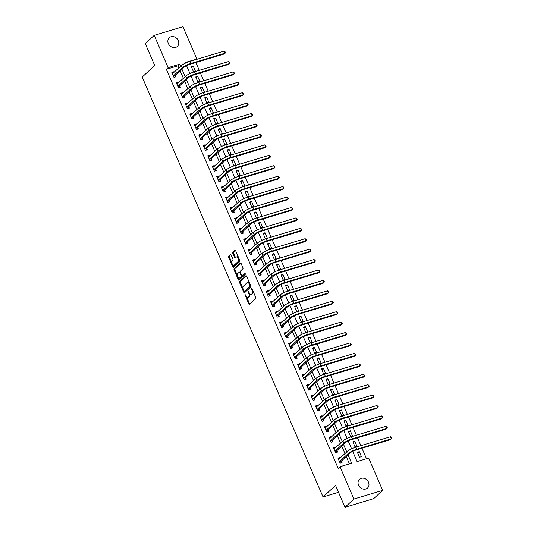 <?xml version="1.0" encoding="UTF-8"?>
<svg xmlns="http://www.w3.org/2000/svg" width="534" height="534" viewBox="0 0 534 534"><rect width="100%" height="100%" fill="white"/><g stroke="black" fill="none" stroke-linecap="round" stroke-linejoin="round"><path stroke-width="0.8" d="M244.939 294.294L248.684 303.786A0.908 0.441 -106.8 0 0 249.298 304.333A0.908 0.441 -106.8 0 0 249.385 304.28L255.699 298.446A0.908 0.441 -106.8 0 0 255.699 297.304L251.955 288.607L251.461 288.26L251.948 290.189A2.91 1.408 -106.8 0 1 251.955 293.84L251.427 294.327A2.91 1.408 -106.8 0 1 251.14 294.494A2.91 1.408 -106.8 0 1 249.178 292.745L248.197 291.277L248.684 293.199A2.91 1.408 -106.8 0 1 248.69 296.857L248.163 297.345A2.91 1.408 -106.8 0 1 247.876 297.511A2.91 1.408 -106.8 0 1 245.914 295.763L244.939 294.294M178.303 40.577A5.934 5.053 -132.8 0 1 177.361 46.431A5.934 5.053 -132.8 0 1 168.37 43.574A5.934 5.053 -132.8 0 1 169.305 37.72A5.934 5.053 -132.8 0 1 178.303 40.577M368.48 482.169A5.934 5.053 -132.8 0 1 367.539 488.023A5.934 5.053 -132.8 0 1 358.548 485.166A5.934 5.053 -132.8 0 1 359.489 479.312A5.934 5.053 -132.8 0 1 368.48 482.169M231.115 254.965A0.908 0.441 -106.8 0 0 230.501 254.418A0.908 0.441 -106.8 0 0 230.408 254.471L228.639 256.106A0.908 0.441 -106.8 0 0 228.639 257.248L232.804 266.913A0.908 0.441 -106.8 0 0 233.411 267.461A0.908 0.441 -106.8 0 0 233.505 267.407L239.819 261.567A0.908 0.441 -106.8 0 0 239.813 260.425L235.654 250.766A0.908 0.441 -106.8 0 0 235.04 250.219A0.908 0.441 -106.8 0 0 234.953 250.272L232.811 252.248A0.908 0.441 -106.8 0 0 232.817 253.39L234.593 257.528A0.908 0.441 -106.8 0 0 235.207 258.076A0.908 0.441 -106.8 0 0 235.3 258.022L236.362 257.041A2.436 1.181 -106.8 0 1 236.602 256.901A2.436 1.181 -106.8 0 1 238.344 258.623A2.436 1.181 -106.8 0 1 238.244 261.42L234.092 265.264A2.436 1.181 -106.8 0 1 233.845 265.405A2.436 1.181 -106.8 0 1 232.103 263.683A2.436 1.181 -106.8 0 1 232.203 260.879L232.897 260.245A0.908 0.441 -106.8 0 0 232.897 259.097L231.115 254.965M352.667 451.357L357.072 461.583L368.72 458.072L382.638 490.392L373.7 498.649L344.977 507.3L335.552 485.406L323.05 496.967L142.204 77.063L154.713 65.502L145.281 43.608L154.213 35.351L182.935 26.7L196.859 59.014L185.211 62.525L185.472 63.119M344.977 507.3L353.909 499.043L339.991 466.723L351.639 463.218L348.061 454.908M178.89 67.891L177.989 65.816L166.348 69.32L338.209 468.378L339.991 466.723M166.348 69.32L168.13 67.671L154.213 35.351M239.606 281.565A0.908 0.441 -106.8 0 0 239.606 282.706L243.764 292.372A0.908 0.441 -106.8 0 0 244.378 292.919A0.908 0.441 -106.8 0 0 244.472 292.866L250.78 287.025A0.908 0.441 -106.8 0 0 250.78 285.884L246.621 276.225A0.908 0.441 -106.8 0 0 246.007 275.678A0.908 0.441 -106.8 0 0 245.914 275.731L239.606 281.565L240.38 281.331A0.908 0.441 -106.8 0 0 240.38 282.473L242.957 288.453M238.284 279.642L234.126 269.977A0.908 0.441 -106.8 0 1 234.119 268.836L240.433 263.002A0.908 0.441 -106.8 0 1 240.527 262.948A0.908 0.441 -106.8 0 1 241.134 263.496L242.917 267.627A0.908 0.441 -106.8 0 1 242.917 268.776L240.36 271.138A0.908 0.441 -106.8 0 0 240.36 272.28L241.542 275.023A0.908 0.441 -106.8 0 0 242.156 275.571A0.908 0.441 -106.8 0 0 242.242 275.517L244.972 273.021L245.406 274.202L238.985 280.136A0.908 0.441 -106.8 0 1 238.898 280.19A0.908 0.441 -106.8 0 1 238.284 279.642L239.058 279.409L238.284 277.607M349.43 463.886L346.272 456.557M345.004 453.606L341.78 446.13M340.512 443.18L337.294 435.711M336.019 432.76L332.802 425.284M331.534 422.334L328.317 414.858M327.042 411.908L323.824 404.432M322.556 401.481L319.332 394.012M318.064 391.062L314.846 383.586M313.571 380.635L310.354 373.159M309.086 370.209L305.869 362.733M304.594 359.782L301.376 352.313M300.108 349.363L296.884 341.887M295.616 338.936L292.398 331.46M291.123 328.51L287.906 321.034M286.638 318.084L283.421 310.614M282.146 307.664L278.928 300.188M277.66 297.238L274.436 289.762M273.168 286.811L269.95 279.335M268.682 276.385L265.458 268.916M264.19 265.965L260.972 258.489M259.698 255.539L256.48 248.063M255.212 245.113L251.988 237.637M250.72 234.686L247.502 227.217M246.234 224.267L243.01 216.791M241.742 213.84L238.524 206.364M237.25 203.414L234.032 195.938M232.764 192.988L229.54 185.518M228.272 182.568L225.054 175.092M223.786 172.142L220.562 164.666M219.294 161.715L216.076 154.239M214.802 151.289L211.584 143.82M210.316 140.869L207.092 133.393M205.824 130.443L202.606 122.967M201.338 120.017L198.114 112.54M196.846 109.59L193.628 102.121M192.353 99.17L189.136 91.694M187.868 88.744L184.651 81.268M183.376 78.318L180.158 70.842M340.138 458.105L339.884 457.511L337.942 458.092L340.098 463.098L342.04 462.511L341.453 461.149M335.652 447.679L335.392 447.085L333.456 447.666L335.612 452.672L337.548 452.084L336.967 450.729M331.16 437.253L330.906 436.658L328.964 437.246L331.12 442.245L333.062 441.665L332.475 440.303M326.674 426.826L326.414 426.232L324.478 426.82L326.628 431.819L328.57 431.238L327.983 429.877M322.182 416.407L321.929 415.812L319.986 416.393L322.142 421.399L324.085 420.812L323.497 419.45M317.69 405.98L317.436 405.386L315.494 405.967L317.65 410.973L319.592 410.386L319.005 409.031M313.204 395.554L312.944 394.96L311.008 395.547L313.164 400.547L315.1 399.966L314.519 398.604M308.712 385.127L308.458 384.533L306.516 385.121L308.672 390.12L310.614 389.54L310.027 388.178M304.226 374.708L303.966 374.114L302.03 374.694L304.18 379.701L306.122 379.113L305.535 377.752M299.734 364.281L299.481 363.687L297.538 364.268L299.694 369.274L301.637 368.687L301.049 367.332M295.242 353.855L294.988 353.261L293.046 353.848L295.202 358.848L297.144 358.267L296.557 356.906M290.756 343.429L290.496 342.835L288.56 343.422L290.716 348.422L292.652 347.841L292.071 346.479M286.264 333.009L286.01 332.408L284.068 332.996L286.224 338.002L288.166 337.415L287.579 336.053M281.778 322.583L281.518 321.989L279.582 322.569L281.732 327.576L283.674 326.988L283.087 325.633M277.286 312.156L277.033 311.562L275.09 312.15L277.246 317.149L279.189 316.569L278.601 315.207M272.794 301.73L272.54 301.136L270.598 301.723L272.754 306.723L274.696 306.142L274.109 304.781M268.308 291.31L268.048 290.71L266.112 291.297L268.268 296.303L270.204 295.716L269.623 294.354M263.816 280.884L263.562 280.29L261.62 280.871L263.776 285.877L265.718 285.289L265.131 283.934M259.33 270.458L259.07 269.864L257.134 270.451L259.284 275.451L261.226 274.87L260.639 273.508M254.838 260.031L254.584 259.437L252.642 260.025L254.798 265.024L256.741 264.443L256.153 263.082M250.346 249.605L250.092 249.011L248.15 249.598L250.306 254.605L252.248 254.017L251.661 252.655M245.86 239.185L245.607 238.591L243.664 239.172L245.82 244.178L247.756 243.591L247.175 242.236M241.368 228.759L241.114 228.165L239.172 228.752L241.328 233.752L243.27 233.171L242.683 231.809M236.882 218.333L236.622 217.738L234.686 218.326L236.836 223.325L238.778 222.745L238.191 221.383M232.39 207.906L232.136 207.312L230.194 207.9L232.35 212.906L234.292 212.318L233.705 210.957M227.898 197.487L227.644 196.892L225.702 197.473L227.858 202.479L229.8 201.892L229.213 200.537M223.412 187.06L223.159 186.466L221.216 187.054L223.372 192.053L225.308 191.472L224.727 190.111M218.92 176.634L218.666 176.04L216.724 176.627L218.88 181.627L220.822 181.046L220.235 179.684M214.434 166.207L214.174 165.613L212.238 166.201L214.388 171.207L216.33 170.62L215.743 169.258M209.942 155.788L209.688 155.194L207.746 155.774L209.902 160.781L211.844 160.193L211.257 158.838M205.45 145.361L205.196 144.767L203.254 145.355L205.41 150.354L207.352 149.774L206.765 148.412M200.964 134.935L200.711 134.341L198.768 134.928L200.924 139.928L202.86 139.347L202.279 137.986M196.472 124.509L196.218 123.915L194.276 124.502L196.432 129.508L198.374 128.921L197.787 127.559M191.986 114.089L191.726 113.495L189.79 114.076L191.94 119.082L193.882 118.495L193.295 117.14M187.494 103.663L187.24 103.069L185.298 103.656L187.454 108.656L189.396 108.075L188.809 106.713M183.002 93.236L182.748 92.642L180.806 93.23L182.962 98.229L184.904 97.649L184.317 96.287M178.516 82.81L178.263 82.216L176.32 82.803L178.476 87.81L180.412 87.222L179.831 85.861M174.024 72.39L173.77 71.796L171.828 72.377L173.984 77.383L175.926 76.796L175.339 75.441M366.504 458.739L361.979 448.233M360.871 445.656L357.493 437.807M356.378 435.23L353.001 427.38M351.893 424.804L348.508 416.954M347.4 414.377L344.023 406.534M342.915 403.958L339.531 396.108M338.423 393.531L335.045 385.681M333.93 383.105L330.553 375.255M329.445 372.679L326.067 364.835M324.952 362.259L321.575 354.409M320.467 351.833L317.083 343.983M315.974 341.406L312.597 333.556M311.482 330.98L308.105 323.137M306.997 320.56L303.619 312.71M302.504 310.134L299.127 302.284M298.019 299.707L294.635 291.858M293.526 289.281L290.149 281.438M289.034 278.861L285.657 271.012M284.549 268.435L281.171 260.585M280.056 258.009L276.679 250.159M275.571 247.582L272.186 239.739M271.078 237.163L267.701 229.313M266.586 226.736L263.209 218.887M262.101 216.31L258.723 208.46M257.608 205.884L254.231 198.041M253.123 195.457L249.738 187.614M248.63 185.038L245.253 177.188M244.138 174.611L240.761 166.762M239.653 164.185L236.275 156.342M235.16 153.759L231.783 145.915M230.675 143.339L227.29 135.489M226.182 132.913L222.805 125.063M221.69 122.486L218.313 114.643M217.204 112.06L213.827 104.217M212.712 101.64L209.335 93.79M208.227 91.214L204.842 83.364M203.734 80.788L200.357 72.944M199.242 70.361L195.865 62.518M361.445 456.663L359.295 451.664L357.353 452.245L359.509 457.251L361.445 456.663M356.959 446.244L354.803 441.238L352.861 441.825L355.017 446.825L356.959 446.244M352.467 435.817L350.311 430.811L348.375 431.399L350.524 436.398L352.467 435.817M347.981 425.391L345.825 420.391L343.883 420.972L346.039 425.978L347.981 425.391M343.489 414.965L341.333 409.965L339.39 410.546L341.546 415.552L343.489 414.965M338.997 404.545L336.847 399.539L334.905 400.126L337.061 405.126L338.997 404.545M334.511 394.119L332.355 389.112L330.412 389.7L332.569 394.699L334.511 394.119M330.019 383.692L327.863 378.693L325.927 379.274L328.076 384.28L330.019 383.692M325.533 373.266L323.377 368.266L321.435 368.847L323.591 373.853L325.533 373.266M321.041 362.846L318.885 357.84L316.942 358.427L319.098 363.427L321.041 362.846M316.549 352.42L314.399 347.414L312.457 348.001L314.613 353.001L316.549 352.42M312.063 341.994L309.907 336.994L307.964 337.575L310.12 342.581L312.063 341.994M307.571 331.567L305.415 326.568L303.479 327.148L305.635 332.155L307.571 331.567M303.085 321.148L300.929 316.141L298.987 316.729L301.143 321.728L303.085 321.148M298.593 310.721L296.437 305.715L294.494 306.302L296.65 311.302L298.593 310.721M294.101 300.295L291.951 295.289L290.009 295.876L292.165 300.882L294.101 300.295M289.615 289.869L287.459 284.869L285.516 285.45L287.672 290.456L289.615 289.869M285.123 279.449L282.967 274.443L281.031 275.03L283.187 280.03L285.123 279.449M280.637 269.023L278.481 264.016L276.539 264.604L278.695 269.603L280.637 269.023M276.145 258.596L273.989 253.59L272.046 254.177L274.202 259.184L276.145 258.596M271.652 248.17L269.503 243.17L267.561 243.751L269.717 248.757L271.652 248.17M267.167 237.75L265.011 232.744L263.068 233.331L265.224 238.331L267.167 237.75M262.675 227.324L260.519 222.318L258.583 222.905L260.739 227.905L262.675 227.324M258.189 216.897L256.033 211.891L254.091 212.479L256.247 217.485L258.189 216.897M253.697 206.471L251.541 201.472L249.605 202.052L251.754 207.058L253.697 206.471M249.211 196.051L247.055 191.045L245.113 191.633L247.269 196.632L249.211 196.051M244.719 185.625L242.563 180.619L240.62 181.206L242.776 186.206L244.719 185.625M240.227 175.199L238.071 170.192L236.135 170.78L238.291 175.786L240.227 175.199M235.741 164.772L233.585 159.773L231.643 160.354L233.799 165.36L235.741 164.772M231.249 154.353L229.093 149.346L227.157 149.934L229.306 154.933L231.249 154.353M226.763 143.926L224.607 138.92L222.665 139.507L224.821 144.507L226.763 143.926M222.271 133.5L220.115 128.494L218.172 129.081L220.328 134.087L222.271 133.5M217.779 123.074L215.623 118.074L213.687 118.655L215.843 123.661L217.779 123.074M213.293 112.654L211.137 107.648L209.194 108.235L211.351 113.235L213.293 112.654M208.801 102.228L206.645 97.221L204.709 97.809L206.858 102.808L208.801 102.228M204.315 91.801L202.159 86.795L200.217 87.382L202.373 92.389L204.315 91.801M199.823 81.375L197.667 76.375L195.724 76.956L197.88 81.962L199.823 81.375M195.331 70.955L193.181 65.949L191.239 66.536L193.395 71.536L195.331 70.955M323.05 496.967L338.523 492.308M382.638 490.392L353.909 499.043M196.392 59.448L196.859 59.014M186.553 65.642L189.957 73.545M191.045 76.068L194.449 83.971M195.537 86.495L198.935 94.398M200.023 96.921L203.427 104.818M204.515 107.341L207.92 115.244M209.001 117.767L212.405 125.67M213.493 128.193L216.897 136.097M217.985 138.62L221.383 146.516M222.471 149.039L225.875 156.943M226.963 159.466L230.368 167.369M231.449 169.892L234.853 177.795M235.941 180.318L239.345 188.215M240.433 190.738L243.831 198.641M244.919 201.164L248.323 209.068M249.411 211.591L252.816 219.494M253.897 222.017L257.301 229.914M258.389 232.437L261.793 240.34M262.875 242.863L266.279 250.766M267.367 253.29L270.771 261.193M271.859 263.716L275.257 271.612M276.345 274.136L279.749 282.039M280.837 284.562L284.242 292.465M285.323 294.988L288.727 302.891M289.815 305.415L293.219 313.311M294.307 315.834L297.705 323.738M298.793 326.261L302.197 334.164M303.285 336.687L306.69 344.59M307.771 347.113L311.175 355.01M312.263 357.533L315.667 365.436M316.755 367.959L320.153 375.863M321.241 378.386L324.645 386.289M325.733 388.812L329.138 396.709M330.219 399.232L333.623 407.135M334.711 409.658L338.115 417.561M339.203 420.084L342.601 427.988M343.689 430.511L347.093 438.407M348.181 440.93L351.586 448.834M180.672 66.243L179.778 64.16L168.13 67.671M346.786 451.958L343.569 444.482M342.301 441.531L339.077 434.055M337.808 431.105L334.591 423.629M333.316 420.685L330.099 413.209M328.831 410.259L325.613 402.783M324.338 399.832L321.121 392.356M319.853 389.406L316.629 381.93M315.36 378.98L312.143 371.51M310.868 368.56L307.651 361.084M306.382 358.134L303.165 350.658M301.89 347.707L298.673 340.231M297.405 337.281L294.181 329.812M292.912 326.861L289.695 319.385M288.427 316.435L285.203 308.959M283.934 306.009L280.717 298.533M279.442 295.582L276.225 288.113M274.957 285.163L271.733 277.687M270.464 274.736L267.247 267.26M265.979 264.31L262.755 256.834M261.486 253.884L258.269 246.414M256.994 243.464L253.777 235.988M252.509 233.038L249.285 225.562M248.016 222.611L244.799 215.135M243.531 212.185L240.307 204.716M239.038 201.765L235.821 194.289M234.546 191.339L231.329 183.863M230.061 180.913L226.843 173.437M225.568 170.486L222.351 163.017M221.083 160.066L217.859 152.59M216.59 149.64L213.373 142.164M212.098 139.214L208.881 131.738M207.613 128.787L204.395 121.318M203.12 118.368L199.903 110.892M198.635 107.941L195.411 100.465M194.142 97.515L190.925 90.039M189.65 87.089L186.433 79.619M185.164 76.669L181.947 69.193M177.989 65.816L179.778 64.16M359.295 451.664L357.727 453.112M354.803 441.238L353.234 442.686M350.311 430.811L348.742 432.26M345.825 420.391L344.256 421.84M341.333 409.965L339.764 411.414M336.847 399.539L335.279 400.987M332.355 389.112L330.786 390.561M327.863 378.693L326.294 380.141M323.377 368.266L321.808 369.715M318.885 357.84L317.316 359.289M314.399 347.414L312.831 348.862M309.907 336.994L308.338 338.443M305.415 326.568L303.846 328.016M300.929 316.141L299.36 317.59M296.437 305.715L294.868 307.163M291.951 295.289L290.383 296.744M287.459 284.869L285.89 286.317M282.967 274.443L281.405 275.891M278.481 264.016L276.912 265.465M273.989 253.59L272.42 255.045M269.503 243.17L267.934 244.619M265.011 232.744L263.442 234.192M260.519 222.318L258.957 223.766M256.033 211.891L254.464 213.346M251.541 201.472L249.972 202.92M247.055 191.045L245.486 192.494M242.563 180.619L240.994 182.067M238.071 170.192L236.509 171.648M233.585 159.773L232.016 161.221M229.093 149.346L227.524 150.795M224.607 138.92L223.038 140.369M220.115 128.494L218.546 129.949M215.623 118.074L214.061 119.523M211.137 107.648L209.568 109.096M206.645 97.221L205.076 98.67M202.159 86.795L200.59 88.25M197.667 76.375L196.098 77.824M193.181 65.949L191.613 67.397M339.884 457.511L338.316 458.96M335.392 447.085L333.83 448.533M330.906 436.658L329.338 438.107M326.414 426.232L324.846 427.681M321.929 415.812L320.36 417.261M317.436 405.386L315.868 406.835M312.944 394.96L311.382 396.408M308.458 384.533L306.89 385.982M303.966 374.114L302.398 375.562M299.481 363.687L297.912 365.136M294.988 353.261L293.42 354.709M290.496 342.835L288.934 344.283M286.01 332.408L284.442 333.863M281.518 321.989L279.95 323.437M277.033 311.562L275.464 313.011M272.54 301.136L270.972 302.584M268.048 290.71L266.486 292.165M263.562 280.29L261.994 281.738M259.07 269.864L257.501 271.312M254.584 259.437L253.016 260.886M250.092 249.011L248.524 250.466M245.607 238.591L244.038 240.04M241.114 228.165L239.546 229.613M236.622 217.738L235.053 219.187M232.136 207.312L230.568 208.767M227.644 196.892L226.076 198.341M223.159 186.466L221.59 187.915M218.666 176.04L217.098 177.488M214.174 165.613L212.605 167.069M209.688 155.194L208.12 156.642M205.196 144.767L203.628 146.216M200.711 134.341L199.142 135.79M196.218 123.915L194.65 125.37M191.726 113.495L190.157 114.943M187.24 103.069L185.672 104.517M182.748 92.642L181.18 94.091M178.263 82.216L176.694 83.671M173.77 71.796L172.202 73.245M247.876 297.511L248.65 297.278A2.91 1.408 -106.8 0 0 248.937 297.111L248.163 297.345M249.725 293.713A2.91 1.408 -106.8 0 1 249.465 296.624L248.937 297.111M251.14 294.494L251.914 294.261A2.91 1.408 -106.8 0 0 252.202 294.094L251.427 294.327M253.123 291.33A2.91 1.408 -106.8 0 1 252.729 293.607L252.202 294.094M246.588 296.891L249.458 303.552A0.908 0.441 -106.8 0 0 249.725 303.966M246.354 275.811L240.38 281.331M244.225 291.404L244.545 292.138A0.908 0.441 -106.8 0 0 244.812 292.545M243.871 291.017L244.358 291.364L249.905 286.237L249.391 284.248A2.91 1.408 -106.8 0 0 247.429 282.499A2.91 1.408 -106.8 0 0 247.142 282.666L243.35 286.171A2.91 1.408 -106.8 0 0 243.357 289.828L243.871 291.017M244.999 291.17L244.358 291.364M250.76 285.844L245.139 291.13M249.491 282.893A2.91 1.408 -106.8 0 0 248.203 282.266L247.429 282.499M237.37 275.477L234.9 269.743L234.126 269.977M240.867 263.082L234.9 268.602A0.908 0.441 -106.8 0 0 234.9 269.743M242.83 275.344A0.908 0.441 -106.8 0 0 242.93 275.337A0.908 0.441 -106.8 0 0 243.023 275.284L245.286 273.194M237.703 273.595A2.436 1.181 -106.8 0 0 237.603 276.392A2.436 1.181 -106.8 0 0 239.345 278.114A2.436 1.181 -106.8 0 0 239.592 277.974L241.054 276.619A0.908 0.441 -106.8 0 0 241.054 275.477L239.873 272.734A0.908 0.441 -106.8 0 0 239.259 272.186A0.908 0.441 -106.8 0 0 239.165 272.24L237.703 273.595M239.345 278.114L240.126 277.88A2.436 1.181 -106.8 0 0 240.367 277.74L239.592 277.974M241.922 275.524A0.908 0.441 -106.8 0 1 241.829 276.385L240.367 277.74M240.267 272A0.908 0.441 -106.8 0 0 240.033 271.953A0.908 0.441 -106.8 0 0 239.946 272.006L239.359 272.18M239.058 279.409A0.908 0.441 -106.8 0 0 239.325 279.816M233.845 265.405L234.626 265.171A2.436 1.181 -106.8 0 0 234.867 265.031L234.092 265.264M239.372 259.391A2.436 1.181 -106.8 0 1 239.018 261.186L234.867 265.031M238.391 257.121A2.436 1.181 -106.8 0 0 237.376 256.667L236.602 256.901M235.387 250.353L233.592 252.015A0.908 0.441 -106.8 0 0 233.592 253.156L235.374 257.295A0.908 0.441 -106.8 0 0 235.641 257.708M232.837 264.951L233.578 266.68A0.908 0.441 -106.8 0 0 233.845 267.087M230.848 254.551L229.413 255.873A0.908 0.441 -106.8 0 0 229.42 257.014L231.856 262.675M339.33 458.853L338.362 459.06M339.511 461.736L341.513 460.955L350.251 452.879A4.632 0.934 -23.3 0 1 355.924 450.055L390.427 439.662L391.322 438.835L356.812 449.227A6.955 1.402 156.7 0 0 348.315 453.459L339.577 461.543M390.421 436.752L391.435 437.319L391.796 438.154L391.322 438.835L390.421 436.752L355.918 447.145A6.955 1.402 156.7 0 0 347.414 451.377L338.529 459.454M341.513 460.955L340.912 462.851M334.838 448.426L333.87 448.64M335.025 451.31L337.027 450.529L345.765 442.452A4.632 0.934 -23.3 0 1 351.432 439.629L385.942 429.236L386.83 428.415L352.327 438.808A6.955 1.402 156.7 0 0 343.823 443.04L335.085 451.117M385.935 426.326L387.304 427.727L386.83 428.415L385.935 426.326L351.425 436.719A6.955 1.402 156.7 0 0 342.928 440.95L334.037 449.027M337.027 450.529L336.427 452.425M330.346 438.007L329.385 438.214M330.533 440.884L332.535 440.103L341.273 432.026A4.632 0.934 -23.3 0 1 346.94 429.209L381.45 418.816L382.344 417.989L347.834 428.381A6.955 1.402 156.7 0 0 339.337 432.613L330.599 440.69M381.443 415.899L382.457 416.473L382.811 417.308L382.344 417.989L381.443 415.899L346.94 426.299A6.955 1.402 156.7 0 0 338.436 430.524L329.551 438.601M332.535 440.103L331.934 441.998M325.86 427.58L324.892 427.787M326.047 430.464L328.05 429.683L336.787 421.6A4.632 0.934 -23.3 0 1 342.454 418.783L376.957 408.39L377.852 407.562L343.349 417.955A6.955 1.402 156.7 0 0 334.845 422.187L326.107 430.264M376.957 405.48L378.326 406.881L377.852 407.562L376.957 405.48L342.448 415.873A6.955 1.402 156.7 0 0 333.944 420.104L325.059 428.181M328.05 429.683L327.442 431.579M321.368 417.154L320.4 417.361M321.555 420.038L323.557 419.257L332.295 411.18A4.632 0.934 -23.3 0 1 337.962 408.356L372.472 397.964L373.366 397.136L338.856 407.529A6.955 1.402 156.7 0 0 330.352 411.761L321.615 419.844M372.465 395.053L373.473 395.621L373.833 396.455L373.366 397.136L372.465 395.053L337.955 405.446A6.955 1.402 156.7 0 0 329.458 409.678L320.574 417.755M323.557 419.257L322.957 421.152M316.882 406.728L315.914 406.941M317.062 409.611L319.065 408.83L327.803 400.754A4.632 0.934 -23.3 0 1 333.476 397.93L367.979 387.537L368.874 386.716L334.364 397.109A6.955 1.402 156.7 0 0 325.867 401.341L317.129 409.418M367.973 384.627L369.348 386.029L368.874 386.716L367.973 384.627L333.47 395.02A6.955 1.402 156.7 0 0 324.966 399.252L316.081 407.329M319.065 408.83L318.464 410.726M312.39 396.308L311.422 396.515M312.577 399.185L314.579 398.404L323.317 390.327A4.632 0.934 -23.3 0 1 328.984 387.51L363.494 377.117L364.382 376.29L329.878 386.683A6.955 1.402 156.7 0 0 321.375 390.915L312.637 398.991M363.487 374.2L364.856 375.609L364.382 376.29L363.487 374.2L328.977 384.6A6.955 1.402 156.7 0 0 320.48 388.825L311.589 396.902M314.579 398.404L313.979 400.3M307.898 385.882L306.937 386.089M308.085 388.765L310.087 387.984L318.825 379.901A4.632 0.934 -23.3 0 1 324.492 377.084L359.002 366.691L359.896 365.863L325.386 376.256A6.955 1.402 156.7 0 0 316.889 380.488L308.151 388.565M358.995 363.781L360.009 364.348L360.363 365.183L359.896 365.863L358.995 363.781L324.492 374.174A6.955 1.402 156.7 0 0 315.988 378.406L307.103 386.483M310.087 387.984L309.486 389.88M303.412 375.455L302.444 375.662M303.599 378.339L305.602 377.558L314.339 369.481A4.632 0.934 -23.3 0 1 320.006 366.658L354.509 356.265L355.404 355.437L320.901 365.83A6.955 1.402 156.7 0 0 312.397 370.062L303.659 378.145M354.509 353.354L355.878 354.756L355.404 355.437L354.509 353.354L319.999 363.747A6.955 1.402 156.7 0 0 311.496 367.979L302.611 376.056M305.602 377.558L304.994 379.454M298.92 365.029L297.952 365.236M299.107 367.913L301.109 367.132L309.847 359.055A4.632 0.934 -23.3 0 1 315.514 356.231L350.024 345.838L350.918 345.017L316.408 355.41A6.955 1.402 156.7 0 0 307.904 359.642L299.167 367.719M350.017 342.928L351.385 344.33L350.918 345.017L350.017 342.928L315.507 353.321A6.955 1.402 156.7 0 0 307.01 357.553L298.126 365.63M301.109 367.132L300.508 369.027M294.434 354.609L293.466 354.816M294.614 357.486L296.617 356.705L305.355 348.629A4.632 0.934 -23.3 0 1 311.028 345.812L345.531 335.419L346.426 334.591L311.916 344.984A6.955 1.402 156.7 0 0 303.419 349.216L294.681 357.293M345.525 332.502L346.9 333.91L346.426 334.591L345.525 332.502L311.022 342.901A6.955 1.402 156.7 0 0 302.518 347.127L293.633 355.203M296.617 356.705L296.016 358.601M289.942 344.183L288.974 344.39M290.129 347.067L292.131 346.286L300.869 338.202A4.632 0.934 -23.3 0 1 306.536 335.385L341.046 324.992L341.934 324.165L307.43 334.558A6.955 1.402 156.7 0 0 298.927 338.79L290.189 346.866M341.039 322.082L342.407 323.484L341.934 324.165L341.039 322.082L306.529 332.475A6.955 1.402 156.7 0 0 298.032 336.707L289.148 344.784M292.131 346.286L291.531 348.181M285.45 333.757L284.488 333.964M285.637 336.64L287.639 335.859L296.377 327.783A4.632 0.934 -23.3 0 1 302.044 324.959L336.553 314.566L337.448 313.738L302.938 324.131A6.955 1.402 156.7 0 0 294.441 328.363L285.703 336.447M336.547 311.656L337.561 312.223L337.922 313.058L337.448 313.738L336.547 311.656L302.044 322.049A6.955 1.402 156.7 0 0 293.54 326.281L284.655 334.357M287.639 335.859L287.038 337.755M280.964 323.33L279.996 323.537M281.151 326.214L283.154 325.433L291.891 317.356A4.632 0.934 -23.3 0 1 297.558 314.533L332.061 304.14L332.956 303.319L298.453 313.712A6.955 1.402 156.7 0 0 289.949 317.944L281.211 326.02M332.061 301.229L333.43 302.631L332.956 303.319L332.061 301.229L297.551 311.622A6.955 1.402 156.7 0 0 289.048 315.854L280.163 323.931M283.154 325.433L282.546 327.329M276.472 312.911L275.504 313.118M276.659 315.788L278.661 315.007L287.399 306.93A4.632 0.934 -23.3 0 1 293.066 304.113L327.576 293.72L328.47 292.892L293.96 303.285A6.955 1.402 156.7 0 0 285.456 307.517L276.719 315.594M327.569 290.803L328.584 291.377L328.937 292.211L328.47 292.892L327.569 290.803L293.066 301.203A6.955 1.402 156.7 0 0 284.562 305.428L275.678 313.505M278.661 315.007L278.06 316.902M271.986 302.484L271.018 302.691M272.166 305.368L274.176 304.587L282.907 296.503A4.632 0.934 -23.3 0 1 288.58 293.687L323.083 283.294L323.978 282.466L289.468 292.859A6.955 1.402 156.7 0 0 280.971 297.091L272.233 305.168M323.083 280.383L324.452 281.785L323.978 282.466L323.083 280.383L288.574 290.776A6.955 1.402 156.7 0 0 280.07 295.008L271.185 303.085M274.176 304.587L273.568 306.483M267.494 292.058L266.526 292.265M267.681 294.942L269.683 294.161L278.421 286.084A4.632 0.934 -23.3 0 1 284.088 283.26L318.598 272.867L319.486 272.04L284.982 282.433A6.955 1.402 156.7 0 0 276.478 286.665L267.741 294.748M318.591 269.957L319.959 271.359L319.486 272.04L318.591 269.957L284.081 280.35A6.955 1.402 156.7 0 0 275.584 284.582L266.7 292.659M269.683 294.161L269.083 296.056M263.008 281.632L262.04 281.839M263.189 284.515L265.191 283.734L273.929 275.657A4.632 0.934 -23.3 0 1 279.596 272.834L314.105 262.441L315 261.62L280.49 272.013A6.955 1.402 156.7 0 0 271.993 276.245L263.255 284.322M314.099 259.531L315.474 260.932L315 261.62L314.099 259.531L279.596 269.924A6.955 1.402 156.7 0 0 271.092 274.156L262.207 282.232M265.191 283.734L264.59 285.63M258.516 271.212L257.548 271.419M258.703 274.089L260.705 273.308L269.443 265.231A4.632 0.934 -23.3 0 1 275.11 262.414L309.613 252.021L310.508 251.194L276.005 261.587A6.955 1.402 156.7 0 0 267.501 265.819L258.763 273.895M309.613 249.104L310.982 250.513L310.508 251.194L309.613 249.104L275.103 259.504A6.955 1.402 156.7 0 0 266.599 263.729L257.715 271.806M260.705 273.308L260.098 275.204M254.024 260.786L253.056 260.993M254.211 263.669L256.213 262.888L264.951 254.805A4.632 0.934 -23.3 0 1 270.618 251.988L305.128 241.595L306.022 240.767L271.512 251.16A6.955 1.402 156.7 0 0 263.008 255.392L254.271 263.469M305.121 238.685L306.136 239.252L306.489 240.086L306.022 240.767L305.121 238.685L270.618 249.078A6.955 1.402 156.7 0 0 262.114 253.31L253.229 261.386M256.213 262.888L255.612 264.784M249.538 250.359L248.57 250.566M249.718 253.243L251.728 252.462L260.465 244.385A4.632 0.934 -23.3 0 1 266.132 241.562L300.635 231.169L301.53 230.341L267.02 240.734A6.955 1.402 156.7 0 0 258.523 244.966L249.785 253.049M300.635 228.258L302.004 229.66L301.53 230.341L300.635 228.258L266.126 238.651A6.955 1.402 156.7 0 0 257.622 242.883L248.737 250.96M251.728 252.462L251.12 254.358M245.046 239.933L244.078 240.14M245.233 242.816L247.235 242.036L255.973 233.959A4.632 0.934 -23.3 0 1 261.64 231.135L296.15 220.742L297.037 219.921L262.534 230.314A6.955 1.402 156.7 0 0 254.03 234.539L245.293 242.623M296.143 217.832L297.511 219.234L297.037 219.921L296.143 217.832L261.633 228.225A6.955 1.402 156.7 0 0 253.136 232.457L244.252 240.534M247.235 242.036L246.635 243.931M240.56 229.513L239.592 229.72M240.741 232.39L242.743 231.609L251.481 223.532A4.632 0.934 -23.3 0 1 257.148 220.716L291.657 210.323L292.552 209.495L258.042 219.888A6.955 1.402 156.7 0 0 249.545 224.12L240.807 232.197M291.651 207.406L293.026 208.814L292.552 209.495L291.651 207.406L257.148 217.805A6.955 1.402 156.7 0 0 248.644 222.031L239.759 230.107M242.743 231.609L242.142 233.505M236.068 219.087L235.1 219.294M236.255 221.97L238.257 221.189L246.995 213.106A4.632 0.934 -23.3 0 1 252.662 210.289L287.165 199.896L288.06 199.069L253.557 209.462A6.955 1.402 156.7 0 0 245.053 213.693L236.315 221.77M287.165 196.986L288.534 198.388L288.06 199.069L287.165 196.986L252.655 207.379A6.955 1.402 156.7 0 0 244.151 211.611L235.267 219.688M238.257 221.189L237.65 223.085M231.576 208.661L230.608 208.867M231.763 211.544L233.765 210.763L242.503 202.686A4.632 0.934 -23.3 0 1 248.17 199.863L282.68 189.47L283.574 188.642L249.064 199.035A6.955 1.402 156.7 0 0 240.56 203.267L231.823 211.351M282.673 186.56L283.688 187.127L284.041 187.961L283.574 188.642L282.673 186.56L248.17 196.953A6.955 1.402 156.7 0 0 239.666 201.184L230.781 209.261M233.765 210.763L233.164 212.659M227.09 198.234L226.122 198.441M227.27 201.118L229.28 200.337L238.017 192.26A4.632 0.934 -23.3 0 1 243.684 189.436L278.187 179.044L279.082 178.222L244.572 188.615A6.955 1.402 156.7 0 0 236.075 192.841L227.337 200.924M278.187 176.133L279.556 177.535L279.082 178.222L278.187 176.133L243.678 186.526A6.955 1.402 156.7 0 0 235.174 190.758L226.289 198.835M229.28 200.337L228.672 202.232M222.598 187.814L221.63 188.021M222.785 190.691L224.787 189.91L233.525 181.834A4.632 0.934 -23.3 0 1 239.192 179.017L273.702 168.624L274.589 167.796L240.086 178.189A6.955 1.402 156.7 0 0 231.582 182.421L222.845 190.498M273.695 165.707L275.063 167.115L274.589 167.796L273.695 165.707L239.185 176.107A6.955 1.402 156.7 0 0 230.688 180.332L221.804 188.409M224.787 189.91L224.187 191.806M218.112 177.388L217.144 177.595M218.293 180.272L220.295 179.491L229.033 171.407A4.632 0.934 -23.3 0 1 234.7 168.59L269.209 158.197L270.104 157.37L235.594 167.763A6.955 1.402 156.7 0 0 227.097 171.995L218.359 180.071M269.203 155.287L270.217 155.855L270.578 156.689L270.104 157.37L269.203 155.287L234.7 165.68A6.955 1.402 156.7 0 0 226.196 169.912L217.311 177.989M220.295 179.491L219.694 181.386M213.62 166.962L212.652 167.169M213.807 169.845L215.809 169.064L224.547 160.988A4.632 0.934 -23.3 0 1 230.214 158.164L264.717 147.771L265.612 146.943L231.109 157.336A6.955 1.402 156.7 0 0 222.605 161.568L213.867 169.645M264.717 144.861L266.086 146.263L265.612 146.943L264.717 144.861L230.207 155.254A6.955 1.402 156.7 0 0 221.703 159.486L212.819 167.563M215.809 169.064L215.202 170.96M209.128 156.535L208.167 156.742M209.315 159.419L211.317 158.638L220.055 150.561A4.632 0.934 -23.3 0 1 225.722 147.738L260.232 137.345L261.126 136.524L226.616 146.917A6.955 1.402 156.7 0 0 218.112 151.142L209.375 159.225M260.225 134.435L261.239 135.002L261.593 135.836L261.126 136.524L260.225 134.435L225.722 144.827A6.955 1.402 156.7 0 0 217.218 149.059L208.333 157.136M211.317 158.638L210.716 160.534M204.642 146.116L203.674 146.323M204.822 148.993L206.832 148.212L215.569 140.135A4.632 0.934 -23.3 0 1 221.236 137.318L255.739 126.925L256.634 126.097L222.124 136.49A6.955 1.402 156.7 0 0 213.627 140.722L204.889 148.799M255.739 124.008L257.108 125.417L256.634 126.097L255.739 124.008L221.23 134.408A6.955 1.402 156.7 0 0 212.726 138.633L203.841 146.71M206.832 148.212L206.224 150.107M200.15 135.689L199.182 135.896M200.337 138.573L202.339 137.792L211.077 129.709A4.632 0.934 -23.3 0 1 216.744 126.892L251.254 116.499L252.141 115.671L217.638 126.064A6.955 1.402 156.7 0 0 209.134 130.296L200.397 138.373M251.247 113.588L252.615 114.99L252.141 115.671L251.247 113.588L216.737 123.981A6.955 1.402 156.7 0 0 208.24 128.213L199.356 136.29M202.339 137.792L201.739 139.688M195.664 125.263L194.696 125.47M195.844 128.147L197.847 127.366L206.585 119.289A4.632 0.934 -23.3 0 1 212.252 116.465L246.761 106.072L247.656 105.245L213.146 115.638A6.955 1.402 156.7 0 0 204.649 119.87L195.911 127.946M246.755 103.162L247.769 103.73L248.13 104.564L247.656 105.245L246.755 103.162L212.252 113.555A6.955 1.402 156.7 0 0 203.748 117.787L194.863 125.864M197.847 127.366L197.246 129.261M191.172 114.837L190.204 115.044M191.359 117.72L193.361 116.939L202.099 108.863A4.632 0.934 -23.3 0 1 207.766 106.039L242.269 95.646L243.164 94.825L208.661 105.218A6.955 1.402 156.7 0 0 200.157 109.443L191.419 117.527M242.269 92.736L243.637 94.138L243.164 94.825L242.269 92.736L207.759 103.129A6.955 1.402 156.7 0 0 199.255 107.361L190.371 115.437M193.361 116.939L192.754 118.835M186.68 104.417L185.719 104.624M186.867 107.294L188.869 106.513L197.607 98.436A4.632 0.934 -23.3 0 1 203.274 95.619L237.784 85.22L238.678 84.399L204.168 94.792A6.955 1.402 156.7 0 0 195.664 99.024L186.927 107.1M237.777 82.309L238.791 82.883L239.145 83.718L238.678 84.399L237.777 82.309L203.274 92.702A6.955 1.402 156.7 0 0 194.77 96.934L185.885 105.011M188.869 106.513L188.268 108.409M182.194 93.991L181.226 94.198M182.374 96.874L184.384 96.093L193.121 88.01A4.632 0.934 -23.3 0 1 198.788 85.193L233.291 74.8L234.186 73.972L199.683 84.365A6.955 1.402 156.7 0 0 191.179 88.597L182.441 96.674M233.291 71.89L234.66 73.291L234.186 73.972L233.291 71.89L198.781 82.283A6.955 1.402 156.7 0 0 190.278 86.515L181.393 94.591M184.384 96.093L183.776 97.989M177.702 83.564L176.734 83.771M177.889 86.448L179.891 85.667L188.629 77.59A4.632 0.934 -23.3 0 1 194.296 74.767L228.806 64.374L229.693 63.546L195.19 73.939A6.955 1.402 156.7 0 0 186.686 78.171L177.949 86.248M228.799 61.463L230.167 62.865L229.693 63.546L228.799 61.463L194.289 71.856A6.955 1.402 156.7 0 0 185.792 76.088L176.908 84.165M179.891 85.667L179.291 87.563M173.216 73.138L172.248 73.345M173.396 76.022L175.399 75.241L184.137 67.164A4.632 0.934 -23.3 0 1 189.804 64.34L224.313 53.947L225.208 53.126L190.698 63.519A6.955 1.402 156.7 0 0 182.201 67.745L173.463 75.828M224.307 51.037L225.682 52.439L225.208 53.126L224.307 51.037L189.804 61.43A6.955 1.402 156.7 0 0 181.3 65.662L172.415 73.739M175.399 75.241L174.798 77.136M245.547 294.908L244.939 295.088M252.068 288.874L251.461 289.061M248.804 291.891L248.197 292.078M249.465 296.624L248.69 296.857M249.298 293.012L248.684 293.199M252.729 293.607L251.955 293.84M252.555 290.002L251.948 290.189M249.458 303.552L248.684 303.786M244.545 292.138L243.764 292.372M240.38 282.473L239.606 282.706M250.68 286.004L249.905 286.237M250.506 285.256L249.899 285.436M249.999 284.068L249.391 284.248M234.9 268.602L234.119 268.836M243.023 275.284L242.242 275.517M241.829 276.385L241.054 276.619M241.688 275.29L241.054 275.477M240.48 272.554L239.873 272.734M239.018 261.186L238.244 261.42M235.374 257.295L234.593 257.528M233.592 253.156L232.817 253.39M233.592 252.015L232.811 252.248M233.578 266.68L232.804 266.913M229.42 257.014L228.639 257.248M229.413 255.873L228.639 256.106M348.315 453.459L347.414 451.377M356.812 449.227L355.918 447.145M343.823 443.04L342.928 440.95M352.327 438.808L351.425 436.719M339.337 432.613L338.436 430.524M347.834 428.381L346.94 426.299M334.845 422.187L333.944 420.104M343.349 417.955L342.448 415.873M330.352 411.761L329.458 409.678M338.856 407.529L337.955 405.446M325.867 401.341L324.966 399.252M334.364 397.109L333.47 395.02M321.375 390.915L320.48 388.825M329.878 386.683L328.977 384.6M316.889 380.488L315.988 378.406M325.386 376.256L324.492 374.174M312.397 370.062L311.496 367.979M320.901 365.83L319.999 363.747M307.904 359.642L307.01 357.553M316.408 355.41L315.507 353.321M303.419 349.216L302.518 347.127M311.916 344.984L311.022 342.901M298.927 338.79L298.032 336.707M307.43 334.558L306.529 332.475M294.441 328.363L293.54 326.281M302.938 324.131L302.044 322.049M289.949 317.944L289.048 315.854M298.453 313.712L297.551 311.622M285.456 307.517L284.562 305.428M293.96 303.285L293.066 301.203M280.971 297.091L280.07 295.008M289.468 292.859L288.574 290.776M276.478 286.665L275.584 284.582M284.982 282.433L284.081 280.35M271.993 276.245L271.092 274.156M280.49 272.013L279.596 269.924M267.501 265.819L266.599 263.729M276.005 261.587L275.103 259.504M263.008 255.392L262.114 253.31M271.512 251.16L270.618 249.078M258.523 244.966L257.622 242.883M267.02 240.734L266.126 238.651M254.03 234.539L253.136 232.457M262.534 230.314L261.633 228.225M249.545 224.12L248.644 222.031M258.042 219.888L257.148 217.805M245.053 213.693L244.151 211.611M253.557 209.462L252.655 207.379M240.56 203.267L239.666 201.184M249.064 199.035L248.17 196.953M236.075 192.841L235.174 190.758M244.572 188.615L243.678 186.526M231.582 182.421L230.688 180.332M240.086 178.189L239.185 176.107M227.097 171.995L226.196 169.912M235.594 167.763L234.7 165.68M222.605 161.568L221.703 159.486M231.109 157.336L230.207 155.254M218.112 151.142L217.218 149.059M226.616 146.917L225.722 144.827M213.627 140.722L212.726 138.633M222.124 136.49L221.23 134.408M209.134 130.296L208.24 128.213M217.638 126.064L216.737 123.981M204.649 119.87L203.748 117.787M213.146 115.638L212.252 113.555M200.157 109.443L199.255 107.361M208.661 105.218L207.759 103.129M195.664 99.024L194.77 96.934M204.168 94.792L203.274 92.702M191.179 88.597L190.278 86.515M199.683 84.365L198.781 82.283M186.686 78.171L185.792 76.088M195.19 73.939L194.289 71.856M182.201 67.745L181.3 65.662M190.698 63.519L189.804 61.43M245.073 291.163L244.298 291.397M242.93 275.337L242.156 275.571M240.033 271.953L239.259 272.186"/></g></svg>
